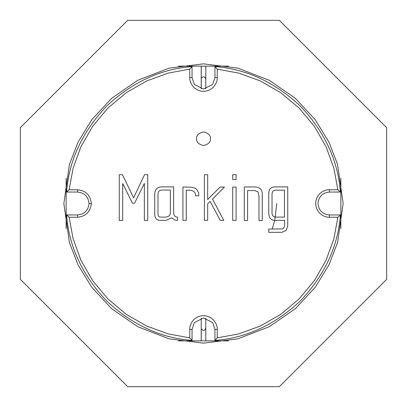 <?xml version="1.0" encoding="UTF-8"?>
<svg xmlns="http://www.w3.org/2000/svg" width="407" height="407" viewBox="0 0 407 407"><rect width="100%" height="100%" fill="white"/><g stroke="black" fill="none" stroke-linecap="round" stroke-linejoin="round"><path stroke-width="0.61" d="M63.848 203.5L69.434 242.603L77.971 264.698L91.779 287.291L111.676 308.72L137.78 326.724L169.124 338.853L203.5 343.152L237.876 338.853L269.22 326.724L295.324 308.72L315.222 287.291L329.029 264.698L337.566 242.603L343.152 203.5L337.566 164.397L329.029 142.302L315.222 119.709L295.324 98.28L269.22 80.276L237.876 68.147L203.5 63.848L169.124 68.147L137.78 80.276L111.676 98.28L91.779 119.709L77.971 142.302L69.434 164.397L63.848 203.5L69.434 164.397L77.971 142.302L91.779 119.709L111.676 98.28L137.78 80.276L169.124 68.147L203.5 63.848L237.876 68.147L269.22 80.276L295.324 98.28L315.222 119.709L329.029 142.302L337.566 164.397L343.152 203.5L337.566 242.603L329.029 264.698L315.222 287.291L295.324 308.72L269.22 326.724L237.876 338.853L203.5 343.152L169.124 338.853L137.78 326.724L111.676 308.72L91.779 287.291L77.971 264.698L69.434 242.603L63.848 203.5M127.635 386.65L20.35 279.365L20.35 127.635L127.635 20.35L279.365 20.35L386.65 127.635L386.65 279.365L279.365 386.65L127.635 386.65L279.365 386.65L386.65 279.365L386.65 127.635L279.365 20.35L127.635 20.35L20.35 127.635L20.35 279.365L127.635 386.65M205.744 79.131C204.838 76.307 203.342 76.038 201.256 78.327L201.256 88.807L201.256 78.327C203.342 76.038 204.838 76.307 205.744 79.131L205.8 88.797M201.256 66.138L201.256 78.327L201.256 66.138M201.211 340.863L201.211 318.203M201.241 340.863L201.241 328.627L201.241 340.863M205.759 327.915C204.721 331.023 203.215 331.257 201.241 328.627C203.215 331.257 204.721 331.023 205.759 327.915L205.794 318.203M201.211 66.138L201.211 88.797M329.416 192.053C322.512 192.781 318.696 196.596 317.969 203.5C318.696 210.404 322.512 214.219 329.416 214.947L340.384 214.947C338.059 246.357 324.806 274.918 300.631 300.631C274.918 324.806 246.357 338.059 214.947 340.384L214.947 329.416L212.658 322.548L203.5 317.969L194.343 322.548L192.053 329.416L192.053 340.384C160.643 338.059 132.082 324.806 106.369 300.631C82.194 274.918 68.941 246.357 66.616 214.947L77.584 214.947C84.488 214.219 88.304 210.404 89.031 203.5L91.321 203.5C90.446 195.218 85.867 190.639 77.584 189.764L77.584 192.053C84.488 192.781 88.304 196.596 89.031 203.5C88.304 196.596 84.488 192.781 77.584 192.053L66.616 192.053C68.941 160.643 82.194 132.082 106.369 106.369C132.082 82.194 160.643 68.941 192.053 66.616L192.053 77.584L194.343 84.453L203.5 89.031L212.658 84.453L214.947 77.584L214.947 66.616C246.357 68.941 274.918 82.194 300.631 106.369C324.806 132.082 338.059 160.643 340.384 192.053L329.416 192.053L329.416 189.764L337.871 189.764L333.893 168.259L326.088 146.779L314.367 126.343L299.013 107.987L280.657 92.633L260.221 80.912L238.741 73.107L217.236 69.129L217.236 77.584C217.791 81.604 213.665 91.132 203.5 91.321C193.335 91.132 189.209 81.604 189.764 77.584L189.764 69.129L168.259 73.107L146.779 80.912L126.343 92.633L107.987 107.987L92.633 126.343L80.912 146.779L73.107 168.259L69.129 189.764L77.584 189.764C85.867 190.639 90.446 195.218 91.321 203.5C90.446 211.782 85.867 216.361 77.584 217.236L69.129 217.236L73.107 238.741L80.912 260.221L92.633 280.657L107.987 299.013L126.343 314.367L146.779 326.088L168.259 333.893L189.764 337.871L189.764 329.416C189.209 325.397 193.335 315.868 203.5 315.679C213.665 315.868 217.791 325.397 217.236 329.416L217.236 337.871L238.741 333.893L260.221 326.088L280.657 314.367L299.013 299.013L314.367 280.657L326.088 260.221L333.893 238.741L337.871 217.236L329.416 217.236C325.397 217.791 315.868 213.665 315.679 203.5C315.868 193.335 325.397 189.209 329.416 189.764C325.397 189.209 315.868 193.335 315.679 203.5C315.868 213.665 325.397 217.791 329.416 217.236L337.871 217.236L340.384 214.947L329.416 214.947L329.416 217.236L329.416 214.947C322.512 214.219 318.696 210.404 317.969 203.5C318.696 196.596 322.512 192.781 329.416 192.053L340.384 192.053L337.871 189.764L329.416 189.764L329.416 192.053M196.632 138.731C196.24 141.977 198.53 144.266 203.5 145.599C208.47 144.266 210.76 141.977 210.368 138.731C210.76 141.977 208.47 144.266 203.5 145.599C198.53 144.266 196.24 141.977 196.632 138.731C196.24 135.485 198.53 133.196 203.5 131.863C208.47 133.196 210.76 135.485 210.368 138.731C210.76 135.485 208.47 133.196 203.5 131.863C198.53 133.196 196.24 135.485 196.632 138.731M207.677 220.355L204.421 220.355L207.677 220.355L207.677 203.821L207.677 220.355L204.421 220.355L204.421 174.71L207.677 174.71L207.677 199.496L220.075 187.067L224.43 187.067L212.495 199.109L223.789 220.391L220.212 220.355L210.124 201.373L207.677 203.821L210.124 201.373L220.212 220.355L223.789 220.391L212.495 199.109L224.43 187.067L220.075 187.067L224.43 187.067M287.744 186.889L287.744 225.987L286.08 230.448L281.832 232.326L268.762 232.326L268.762 229.07L282.397 228.892C283.857 228.312 284.59 226.882 284.595 224.603L284.595 220.355L275.244 220.355C272.507 220.35 270.619 219.337 269.576 217.313L268.762 214.123L268.762 193.763C268.762 189.169 270.889 186.879 275.137 186.889L287.744 186.889L275.137 186.889C270.889 186.879 268.762 189.169 268.762 193.763L268.762 214.123L269.576 217.313C270.619 219.337 272.507 220.35 275.244 220.355L284.595 220.355L284.595 224.603C284.59 226.882 283.857 228.312 282.397 228.892L268.762 229.07L268.762 232.326L281.832 232.326L286.08 230.448L287.744 225.987L287.744 186.889L275.137 186.889C270.889 186.879 268.762 189.169 268.762 193.763C268.762 189.169 270.889 186.879 275.137 186.889M236.08 187.067L236.08 220.355L232.712 220.355L232.712 187.067L236.08 187.067L236.08 220.355L236.08 187.067L232.712 187.067L232.712 220.355L236.08 220.355L232.712 220.355L232.712 187.067L236.08 187.067M236.08 174.71L236.08 179.492L232.712 179.492L232.712 174.71L236.08 174.71L236.08 179.492L236.08 174.71L232.712 174.71L232.712 179.492L236.08 179.492L232.712 179.492L232.712 174.71L236.08 174.71M254.456 186.961C259.656 186.961 262.256 189.336 262.25 194.078C262.256 189.336 259.656 186.961 254.456 186.961L244.297 186.961L254.456 186.961C259.656 186.961 262.256 189.336 262.25 194.078L262.25 220.533L258.989 220.533L258.989 196.026L257.926 191.707L254.599 190.537L247.588 190.537L247.588 220.533L244.297 220.462L244.297 186.961L244.297 220.462L247.588 220.533L247.588 190.537L254.599 190.537L257.926 191.707L258.989 196.026L258.989 220.533L262.25 220.533L262.25 194.078C262.256 189.336 259.656 186.961 254.456 186.961L244.297 186.961L244.297 220.462L247.588 220.533M162.174 186.889C157.219 186.884 154.736 189.448 154.736 194.577C154.736 189.448 157.219 186.884 162.174 186.889L173.611 186.889L173.611 212.001C173.626 215.4 174.913 217.099 177.472 217.099L177.472 220.355L175.524 220.355L171.662 217.842L165.929 220.355L160.439 220.355C156.644 220.35 154.741 218.274 154.736 214.123L154.736 194.577C154.736 189.448 157.219 186.884 162.174 186.889L173.611 186.889L173.611 212.001C173.626 215.4 174.913 217.099 177.472 217.099L177.472 220.355L177.472 217.099C174.913 217.099 173.626 215.4 173.611 212.001L173.611 186.889L162.174 186.889C157.219 186.884 154.736 189.448 154.736 194.577L154.736 214.123C154.741 218.274 156.644 220.35 160.439 220.355L165.929 220.355L171.662 217.842L175.524 220.355L177.472 220.355L175.524 220.355L171.662 217.842L165.929 220.355M144.541 174.71L147.726 174.71L147.726 220.462L144.363 220.462L144.363 183.455L134.59 203.179L132.392 203.179L122.69 183.491L122.69 220.462L119.256 220.462L119.256 174.71L122.441 174.674L133.598 197.833L144.541 174.71L147.726 174.71L147.726 220.462L147.726 174.71L144.541 174.71L133.598 197.833L122.441 174.674L119.256 174.71L119.256 220.462L122.69 220.462L122.69 183.491L132.392 203.179L134.59 203.179L144.363 183.455L144.363 220.462L147.726 220.462L144.363 220.462M186.289 220.355L182.926 220.355L182.926 187.067L187.881 187.067C191.748 187.067 194.571 187.708 196.347 188.98L198.753 192.949L198.753 195.818L195.604 195.818C195.589 192.109 193.422 190.242 189.087 190.222L186.289 190.222L186.289 220.355L182.926 220.355L182.926 187.067L187.881 187.067C191.748 187.067 194.571 187.708 196.347 188.98L198.753 192.949L198.753 195.818L198.753 192.949L196.347 188.98C194.571 187.708 191.748 187.067 187.881 187.067L182.926 187.067L182.926 220.355L186.289 220.355L186.289 190.222L189.087 190.222C193.422 190.242 195.589 192.109 195.604 195.818L198.753 195.818L195.604 195.818M272.156 229.07L274.796 220.345L276.76 203.5M134.59 203.179L132.392 203.179M122.69 220.462L119.256 220.462L119.256 174.71L122.441 174.674M160.439 220.355C156.644 220.35 154.741 218.274 154.736 214.123C154.741 218.274 156.644 220.35 160.439 220.355M170.355 190.044L170.355 212.352C170.355 215.542 168.478 217.135 164.723 217.135L161.325 217.135C159.101 217.129 157.992 216.183 157.997 214.301L157.997 194.398C157.997 191.494 159.34 190.044 162.032 190.044L170.355 190.044L162.032 190.044C159.34 190.044 157.997 191.494 157.997 194.398L157.997 214.301C157.992 216.183 159.101 217.129 161.325 217.135L164.723 217.135C168.478 217.135 170.355 215.542 170.355 212.352L170.355 190.044L162.032 190.044M173.611 212.001L173.611 186.889M186.289 190.222L189.087 190.222M223.789 220.391L220.212 220.355M204.421 220.355L204.421 174.71L204.421 220.355M207.677 174.71L204.421 174.71L207.677 174.71L207.677 199.496L220.075 187.067M262.25 194.078L262.25 220.533L258.989 220.533L258.989 196.026L258.989 220.533M247.588 190.537L254.599 190.537M287.744 225.987L286.08 230.448L281.832 232.326L268.762 232.326L268.762 229.07M284.595 224.603L284.595 220.355L284.595 224.603M269.576 217.313C270.619 219.337 272.507 220.35 275.244 220.355C272.507 220.35 270.619 219.337 269.576 217.313L268.762 214.123L268.762 193.763M284.452 217.099L284.452 190.15L284.452 217.099L275.88 217.099C273.535 216.956 272.247 215.73 272.024 213.416L272.024 194.612C272.034 191.636 273.25 190.15 275.671 190.15L284.452 190.15L275.671 190.15C273.25 190.15 272.034 191.636 272.024 194.612L272.024 213.416C272.247 215.73 273.535 216.956 275.88 217.099L284.452 217.099L275.88 217.099M284.452 190.15L275.671 190.15M77.584 189.764L69.129 189.764L66.616 192.053L77.584 192.053L77.584 189.764M91.321 203.5L89.031 203.5C88.304 210.404 84.488 214.219 77.584 214.947L77.584 217.236C85.867 216.361 90.446 211.782 91.321 203.5M77.584 214.947L66.616 214.947L69.129 217.236L77.584 217.236L77.584 214.947M217.236 77.584L217.236 69.129L214.947 66.616L214.947 77.584L217.236 77.584L214.947 77.584L212.658 84.453L203.5 89.031L194.343 84.453L192.053 77.584L189.764 77.584C189.209 81.604 193.335 91.132 203.5 91.321C213.665 91.132 217.791 81.604 217.236 77.584M192.053 77.584L192.053 66.616L189.764 69.129L189.764 77.584L192.053 77.584M189.764 329.416L189.764 337.871L192.053 340.384L192.053 329.416L189.764 329.416L192.053 329.416L194.343 322.548L203.5 317.969L212.658 322.548L214.947 329.416L217.236 329.416C217.791 325.397 213.665 315.868 203.5 315.679C193.335 315.868 189.209 325.397 189.764 329.416M214.947 329.416L214.947 340.384L217.236 337.871L217.236 329.416L214.947 329.416M66.616 192.053L69.129 189.764L73.107 168.259L80.912 146.779L92.633 126.343L107.987 107.987L126.343 92.633L146.779 80.912L168.259 73.107L189.764 69.129L192.053 66.616C160.643 68.941 132.082 82.194 106.369 106.369C82.194 132.082 68.941 160.643 66.616 192.053M214.947 66.616L217.236 69.129L238.741 73.107L260.221 80.912L280.657 92.633L299.013 107.987L314.367 126.343L326.088 146.779L333.893 168.259L337.871 189.764L340.384 192.053C338.059 160.643 324.806 132.082 300.631 106.369C274.918 82.194 246.357 68.941 214.947 66.616M340.384 214.947L337.871 217.236L333.893 238.741L326.088 260.221L314.367 280.657L299.013 299.013L280.657 314.367L260.221 326.088L238.741 333.893L217.236 337.871L214.947 340.384C246.357 338.059 274.918 324.806 300.631 300.631C324.806 274.918 338.059 246.357 340.384 214.947M192.053 340.384L189.764 337.871L168.259 333.893L146.779 326.088L126.343 314.367L107.987 299.013L92.633 280.657L80.912 260.221L73.107 238.741L69.129 217.236L66.616 214.947C68.941 246.357 82.194 274.918 106.369 300.631C132.082 324.806 160.643 338.059 192.053 340.384M66.138 178.317L66.138 228.683L66.138 178.317M228.683 66.138L178.317 66.138L228.683 66.138M178.317 340.863L228.683 340.863L178.317 340.863M340.863 228.683L340.863 178.317L340.863 228.683M205.8 66.138L205.8 78.693M205.794 340.863L205.794 328.317"/></g></svg>
